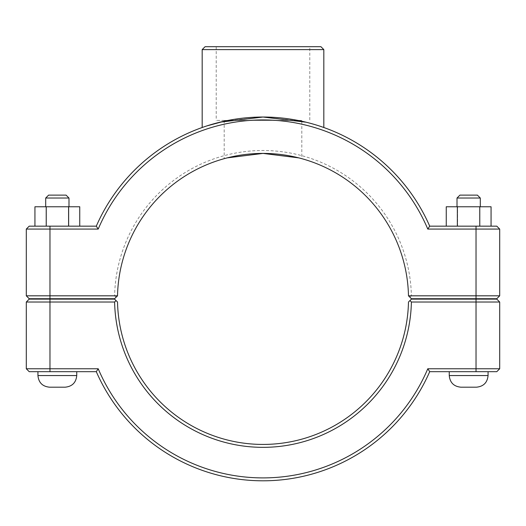 <?xml version="1.0" encoding="UTF-8"?>
<svg xmlns="http://www.w3.org/2000/svg" width="526" height="526" viewBox="0 0 526 526"><rect width="100%" height="100%" fill="white"/><g stroke="black" fill="none" stroke-linecap="round" stroke-linejoin="round"><path stroke-width="0.39" stroke-dasharray="2.63 1.97" d="M98.211 229.073L26.3 229.073L26.3 295.816L114.609 295.816A148.424 148.424 0 0 1 263 150.495A148.424 148.424 0 0 1 411.391 295.816L409.951 297.275L411.424 298.722L496.787 298.722L499.7 295.816L499.7 229.073L427.789 229.073A178.978 178.978 0 0 0 98.211 229.073L96.297 226.16A181.891 181.891 0 0 1 429.703 226.16L496.787 226.16M206.836 125.918L219.986 122.19M306.014 122.19L319.164 125.918L306.014 122.19M301.806 121.217L263 117.028L224.194 121.217M488.062 299.11L449.257 299.11L488.062 299.11L449.257 299.11L488.062 299.11L488.062 298.722L449.257 298.722L488.062 298.722M488.062 371.678L449.257 371.678L488.062 371.678L488.062 375.557L449.257 375.557L488.062 375.557L449.257 375.557L449.257 371.678L488.062 371.678L449.257 371.678M480.297 198.032L477.391 195.12L459.928 195.12L477.391 195.12L459.928 195.12L457.015 198.032L480.297 198.032L457.015 198.032L480.297 198.032L480.297 206.764L457.015 206.764L480.297 206.764M457.35 226.16L491.06 226.16L446.252 226.16L446.252 206.764L491.06 206.764L446.252 206.764L491.06 206.764L491.06 226.16L457.35 226.16L457.35 206.764M446.252 226.16L479.962 226.16L479.962 206.764L479.962 226.16L491.06 226.16M457.561 226.16L457.561 206.764L457.561 226.16M460.894 387.195L476.418 387.195M37.938 299.11L76.743 299.11L37.938 299.11L76.743 299.11L37.938 299.11L37.938 298.722L76.743 298.722L37.938 298.722M37.938 371.678L76.743 371.678L37.938 371.678L76.743 371.678L37.938 371.678L37.938 375.557L76.743 375.557L37.938 375.557L76.743 375.557L76.743 371.678M68.985 198.032L45.703 198.032L68.985 198.032L45.703 198.032L48.609 195.12L66.072 195.12L68.985 198.032L68.985 206.764L45.703 206.764L68.985 206.764M79.748 226.16L79.748 206.764L68.439 206.764L68.439 226.16L79.748 226.16L34.94 226.16L46.038 226.16L46.038 206.764L79.748 206.764L34.94 206.764L34.94 226.16L68.439 226.16L68.439 206.764L46.038 206.764L46.038 226.16L79.748 226.16L68.65 226.16L68.65 206.764M65.106 387.195L49.582 387.195M457.015 198.032L457.015 206.764M479.758 226.16L479.758 206.764M66.072 195.12L48.609 195.12L66.072 195.12M68.65 226.16L46.242 226.16L46.242 206.764M46.242 226.16L34.94 226.16M411.391 302.023A148.424 148.424 0 0 1 263 447.343A148.424 148.424 0 0 1 114.609 302.023L116.049 300.563L114.576 299.11L29.213 299.11L26.3 302.023L26.3 368.765L98.211 368.765A178.978 178.978 0 0 0 427.789 368.765L499.7 368.765L499.7 302.023L411.391 302.023L409.951 300.563L411.424 299.11L496.787 299.11M116.049 300.563L117.522 302.023A145.511 145.511 0 0 0 263 444.431A145.511 145.511 0 0 0 408.478 302.023L409.951 300.563M114.609 302.023L26.3 302.023M427.789 368.765L429.703 371.678A181.891 181.891 0 0 1 96.297 371.678L29.213 371.678M98.211 368.765L96.297 371.678M429.703 371.678L496.787 371.678L499.7 368.765M411.391 295.816L499.7 295.816M409.951 297.275L408.478 295.816A145.511 145.511 0 0 0 263 153.408A145.511 145.511 0 0 0 117.522 295.816L114.576 298.722L29.213 298.722M301.806 120.421L224.194 120.421L301.806 120.421L301.806 158.674C302.266 158.786 283.81 153.244 263 153.408C242.19 153.244 223.734 158.786 224.194 158.674C223.734 158.786 242.19 153.244 263 153.408C283.81 153.244 302.266 158.786 301.806 158.674L298.834 157.885M224.194 120.421L224.194 158.674L227.166 157.885M114.609 295.816L116.049 297.275M427.789 229.073L429.703 226.16M96.297 226.16L29.213 226.16L26.3 229.073M297.979 120.421L216.212 120.421L297.979 120.421M309.788 46.696L216.212 46.696L309.788 46.696L309.788 120.421M323.825 49.608L202.175 49.608M205.081 46.696L320.919 46.696M476.03 299.11L476.03 371.678M49.97 299.11L49.97 371.678M476.03 298.722L476.03 226.16M49.97 226.16L49.97 298.722M449.257 298.722L449.257 299.11M45.703 206.764L45.703 198.032M76.743 299.11L76.743 298.722M216.212 46.696L216.212 120.421"/><path stroke-width="0.79" d="M427.789 229.073L429.703 226.16A181.891 181.891 0 0 0 96.297 226.16L29.213 226.16L26.3 229.073L26.3 295.816L29.213 298.722L26.3 295.816L49.97 295.816L49.97 229.073L98.211 229.073A178.978 178.978 0 0 1 427.789 229.073L499.7 229.073L499.7 295.816L408.478 295.816L411.424 298.722L496.787 298.722L499.7 295.816M224.194 121.217L206.836 125.918M219.986 122.19L263 117.028L306.014 122.19L301.806 121.217M319.164 125.918L323.825 127.502L319.164 125.918M488.062 298.722L488.062 299.11M488.062 371.678L488.062 375.557C487.372 382.626 483.486 386.505 476.418 387.195L460.894 387.195C453.826 386.505 449.947 382.626 449.257 375.557L488.062 375.557C487.372 382.626 483.486 386.505 476.418 387.195M457.015 198.032L459.928 195.12L477.391 195.12L480.297 198.032L457.015 198.032L457.015 206.764M457.35 226.16L457.35 206.764L446.252 206.764L446.252 226.16M479.758 226.16L479.758 206.764L457.35 206.764M491.06 226.16L491.06 206.764L479.758 206.764M37.938 299.11L37.938 298.722M76.743 371.678L76.743 375.557L37.938 375.557L37.938 371.678M45.703 198.032L68.985 198.032L66.072 195.12L48.609 195.12L45.703 198.032L45.703 206.764M68.985 206.764L68.985 198.032M79.748 226.16L79.748 206.764L68.65 206.764L68.65 226.16M46.242 226.16L46.242 206.764L68.65 206.764M34.94 226.16L34.94 206.764L46.242 206.764M49.582 387.195C42.514 386.505 38.628 382.626 37.938 375.557C38.628 382.626 42.514 386.505 49.582 387.195L65.106 387.195C72.174 386.505 76.053 382.626 76.743 375.557C76.053 382.626 72.174 386.505 65.106 387.195M496.787 299.11L499.7 302.023L496.787 299.11L411.424 299.11L409.951 300.563L411.391 302.023L499.7 302.023L499.7 368.765L427.789 368.765A178.978 178.978 0 0 1 98.211 368.765L26.3 368.765L26.3 302.023L114.609 302.023A148.424 148.424 0 0 0 263 447.343A148.424 148.424 0 0 0 411.391 302.023M409.951 300.563L408.478 302.023A145.511 145.511 0 0 1 263 444.431A145.511 145.511 0 0 1 117.522 302.023L114.576 299.11L29.213 299.11L26.3 302.023M114.609 302.023L116.049 300.563M427.789 368.765L429.703 371.678L496.787 371.678L499.7 368.765M98.211 368.765L96.297 371.678A181.891 181.891 0 0 0 429.703 371.678M29.213 371.678L26.3 368.765L29.213 371.678L96.297 371.678M408.478 295.816L408.478 295.816A145.511 145.511 0 0 0 263 153.408A145.511 145.511 0 0 0 117.522 295.816L49.97 295.816L49.97 298.722L114.576 298.722L117.522 295.816M227.166 157.885L263 153.408L298.834 157.885M29.213 298.722L49.97 298.722M26.3 229.073L49.97 229.073L49.97 226.16M98.211 229.073L96.297 226.16M496.787 226.16L499.7 229.073L496.787 226.16L429.703 226.16M202.175 49.608L323.825 49.608L320.919 46.696L205.081 46.696L202.175 49.608L202.175 127.502M476.03 299.11L476.03 371.678M49.97 371.678L49.97 299.11M476.03 298.722L476.03 226.16M449.257 298.722L449.257 299.11M449.257 371.678L449.257 375.557C449.947 382.626 453.826 386.505 460.894 387.195M480.297 198.032L480.297 206.764M76.743 299.11L76.743 298.722M323.825 127.502L323.825 49.608"/></g></svg>

